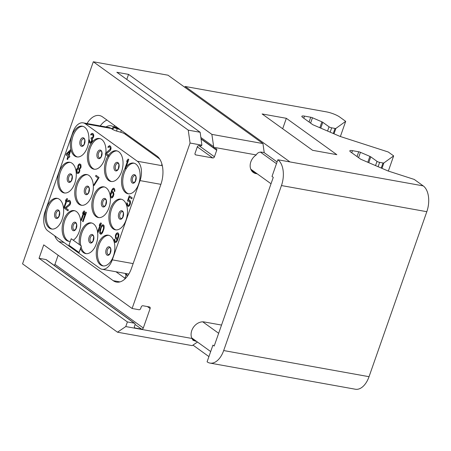 <?xml version="1.0" encoding="UTF-8"?>
<svg xmlns="http://www.w3.org/2000/svg" width="451" height="451" viewBox="0 0 451 451"><rect width="100%" height="100%" fill="white"/><g stroke="black" fill="none" stroke-linecap="round" stroke-linejoin="round"><path stroke-width="0.68" d="M184.876 87.347L185.181 86.474L326.501 111.887A10.063 2.187 19.3 0 1 339.631 116.978L345.686 121.342L340.37 136.523M273.272 177.344L214.191 346.047L212.928 345.133L207.088 361.82A20.126 11.647 -79.8 0 0 210.014 363.089A20.126 11.647 -79.8 0 0 223.679 350.551L281.458 185.558A20.126 11.647 -79.8 0 0 277.85 159.75L272.009 176.431L273.272 177.344M257.245 173.844L256.162 173.646L251.196 170.066M221.537 325.07L204.224 321.958A11.066 8.699 -54.2 0 0 193.716 326.902A11.066 8.699 -54.2 0 0 191.963 338.47L125.778 326.569L127.402 321.935L134.268 323.17L45.901 259.539A1.511 1.184 -54.2 0 1 46.295 259.703L134.663 323.333A1.511 1.184 125.8 0 0 134.268 323.17M213.746 147.297L211.869 134.381L262.95 143.565L264.213 152.596L261.789 152.162C259.28 151.869 257.425 152.793 256.23 154.935L213.746 147.297A1.511 1.184 125.8 0 0 214.169 148.266A1.511 1.184 125.8 0 0 214.563 148.43L215.973 148.683A1.511 1.184 125.8 0 1 216.367 148.847A1.511 1.184 125.8 0 1 216.7 150.29L214.428 156.779A1.511 1.184 125.8 0 1 212.731 157.951L195.768 154.902A1.511 1.184 125.8 0 1 195.373 154.738A1.511 1.184 125.8 0 1 195.046 153.295L197.318 146.806A1.511 1.184 125.8 0 1 199.015 145.634L200.43 145.887A1.511 1.184 125.8 0 0 201.896 145.166L190.051 143.035L132.109 308.495L138.976 309.73A1.511 1.184 125.8 0 0 140.673 308.557L141.242 306.934A1.511 1.184 125.8 0 1 142.939 305.761L149.399 306.922A1.511 1.184 125.8 0 1 149.794 307.092A1.511 1.184 125.8 0 1 150.127 308.529L143.305 327.995A1.511 1.184 125.8 0 1 141.608 329.168L135.148 328.007A1.511 1.184 125.8 0 1 134.753 327.843A1.511 1.184 125.8 0 1 134.426 326.4L134.99 324.776A1.511 1.184 125.8 0 0 134.663 323.333M256.23 154.935A11.066 8.699 125.8 0 0 253.265 172.434A11.066 8.699 125.8 0 0 256.162 173.646M191.963 338.47L193.028 340.296L196.653 341.452M197.476 342.044L192.182 345.635L117.486 332.201L125.778 326.569M190.051 143.035L188.247 130.13L93.312 61.77L168.014 75.204L262.95 143.565M93.312 61.77L22.55 263.846L117.486 332.201M210.014 363.089L355.377 389.23A20.126 11.647 -79.8 0 0 369.036 376.692L223.679 350.551M277.85 159.75L423.213 185.885A20.126 11.647 100.2 0 1 426.815 211.699L369.036 376.692M264.083 152.573L277.083 161.937M185.181 86.474L289.965 161.926M423.213 185.885L414.255 179.436L388.052 170.974L360.761 159.242L350.664 151.97A6.038 1.314 -160.7 0 1 349.807 150.848A6.038 1.314 -160.7 0 1 352.479 150.662L358.708 151.784A2.013 0.44 -160.7 0 1 360.434 152.32L369.876 156.373A2.013 0.44 -160.7 0 1 370.778 156.858L377.013 161.351A2.013 0.44 19.3 0 0 379.641 162.366L383.006 162.974A2.013 0.44 19.3 0 0 383.852 162.963L393.661 155.888L388.345 171.064M393.661 155.888L388.26 151.998L340.082 136.427L312.791 124.701L302.689 117.429A6.038 1.314 -160.7 0 1 301.837 116.307A6.038 1.314 -160.7 0 1 304.504 116.121L310.733 117.237A2.013 0.44 -160.7 0 1 312.458 117.773L321.901 121.832A2.013 0.44 -160.7 0 1 322.803 122.317L329.038 126.804A2.013 0.44 19.3 0 0 331.665 127.825L335.037 128.428A2.013 0.44 19.3 0 0 335.882 128.422L345.686 121.342M262.116 113.951L286.34 118.309L336.835 154.67L312.611 150.313L262.116 113.951M192.966 345.105L208.914 356.594M282.681 128.761L286.34 118.309M188.247 130.13L200.159 132.273L201.896 145.166M132.109 308.495L43.741 244.865L39.034 258.305L45.901 259.539M127.402 321.935L39.034 258.305M54.712 235.811A22.138 12.814 -79.8 0 0 58.951 241.595L113.235 280.685A22.138 12.814 -79.8 0 0 116.459 282.084A22.138 12.814 -79.8 0 0 131.489 268.294L160.866 184.408A22.138 12.814 -79.8 0 0 156.897 156.012L102.614 116.927A22.138 12.814 -79.8 0 0 99.389 115.529A22.138 12.814 -79.8 0 0 87.032 123.54M211.869 134.381L128.552 74.381L116.843 72.278L200.159 132.273M126.782 79.432L128.552 74.381M54.137 265.351A1.511 1.184 125.8 0 0 54.937 264.365L58.14 255.227M115.992 271.761L117.091 272.556L117.288 271.998M125.028 278.273L117.091 272.556M120.18 129.572L117.17 128.721L117.271 128.434L119.554 129.127M117.271 128.434L113.945 126.838L114.436 125.44M117.497 127.644L113.945 126.838M100.252 125.919A24.151 13.981 100.2 0 1 106.955 120.051M124.713 279.169L126.133 275.127L125.463 273.988A3.016 0.66 19.3 0 0 125.891 274.546L125.778 274.873M137.335 161.244L85.324 123.788A15.092 8.738 -79.8 0 0 83.125 122.841A15.092 8.738 -79.8 0 0 72.876 132.239L45.123 211.491A15.092 8.738 -79.8 0 0 47.829 230.85L99.84 268.306A15.092 8.738 -79.8 0 0 102.039 269.253A15.092 8.738 -79.8 0 0 112.288 259.855L140.041 180.603A15.092 8.738 -79.8 0 0 137.335 161.244L162.326 165.737M74.804 183.247A15.599 9.026 100.2 0 1 64.217 192.96A15.599 9.026 100.2 0 1 59.154 171.978A15.599 9.026 100.2 0 1 69.742 162.259A15.599 9.026 100.2 0 1 74.804 183.247M91.874 195.537A15.599 9.026 100.2 0 1 81.287 205.25A15.599 9.026 100.2 0 1 76.219 184.267A15.599 9.026 100.2 0 1 86.806 174.548A15.599 9.026 100.2 0 1 91.874 195.537M110.292 196.698A15.599 9.026 100.2 0 1 108.945 207.826A15.599 9.026 100.2 0 1 98.357 217.54A15.599 9.026 100.2 0 1 93.289 196.557A15.599 9.026 100.2 0 1 103.877 186.844A15.599 9.026 100.2 0 1 110.174 195.768M126.009 220.116A15.599 9.026 100.2 0 1 115.422 229.83A15.599 9.026 100.2 0 1 110.354 208.847A15.599 9.026 100.2 0 1 120.941 199.133A15.599 9.026 100.2 0 1 126.009 220.116M62.182 219.304A15.599 9.026 100.2 0 1 51.589 229.018A15.599 9.026 100.2 0 1 46.526 208.035A15.599 9.026 100.2 0 1 57.114 198.316A15.599 9.026 100.2 0 1 62.182 219.304M113.381 256.174A15.599 9.026 100.2 0 1 102.794 265.887A15.599 9.026 100.2 0 1 97.732 244.904A15.599 9.026 100.2 0 1 108.319 235.191A15.599 9.026 100.2 0 1 113.381 256.174M81.4 246.032L71.219 238.742L68.947 245.231L79.128 252.521L81.4 246.032L79.421 244.605A15.599 9.026 100.2 0 1 80.661 232.615A15.599 9.026 100.2 0 1 91.249 222.901A15.599 9.026 100.2 0 1 97.579 232.079M97.596 232.203A15.599 9.026 100.2 0 1 96.317 243.884A15.599 9.026 100.2 0 1 85.729 253.597A15.599 9.026 100.2 0 1 80.498 248.608M79.421 244.605L71.219 238.742M70.311 241.347A15.599 9.026 100.2 0 1 68.659 241.308A15.599 9.026 100.2 0 1 63.591 220.325A15.599 9.026 100.2 0 1 74.178 210.611A15.599 9.026 100.2 0 1 79.246 231.594A15.599 9.026 100.2 0 1 73.282 240.18M125.468 168.702L128.794 159.445L128.208 159.068L127.221 160.082L126.669 161.661L127.656 160.646L124.961 168.336L125.468 168.702L128.715 159.428L128.208 159.068M126.669 161.661L127.605 160.798M126.246 166.723A15.599 9.026 100.2 0 1 133.569 163.076A15.599 9.026 100.2 0 1 138.637 184.059A15.599 9.026 100.2 0 1 128.05 193.772A15.599 9.026 100.2 0 1 122.982 172.789A15.599 9.026 100.2 0 1 125.057 168.403M108.561 155.251L106.368 153.667L109.993 150.843L110.726 149.647L111.059 148.402L110.799 146.733L109.289 145.69L107.84 147.116L108.341 147.432L109.024 146.738L109.852 147.082L110.32 148.159L110.14 149.27L105.613 153.171L105.269 154.157L108.296 156.339L108.561 155.251A15.599 9.026 100.2 0 1 116.505 150.781A15.599 9.026 100.2 0 1 121.567 171.769A15.599 9.026 100.2 0 1 110.98 181.482A15.599 9.026 100.2 0 1 105.917 160.5A15.599 9.026 100.2 0 1 107.986 156.114M108.714 146.964L109.103 146.755M105.714 154.479A15.599 9.026 100.2 0 1 104.502 159.479A15.599 9.026 100.2 0 1 93.915 169.193A15.599 9.026 100.2 0 1 88.847 148.21A15.599 9.026 100.2 0 1 99.434 138.491A15.599 9.026 100.2 0 1 105.889 152.951M89.952 143.125L91.305 142.82L91.97 141.817L92.438 140.182L92.196 138.773L93.115 137.95L93.802 135.976L93.543 134.313L93.024 133.688L92.117 133.327L91.029 134.026L90.668 134.753L91.091 135.058L91.857 134.375L92.68 134.719L93.109 136.512L92.224 137.848L91.243 137.634L90.967 138.423L91.852 139.804L90.939 142.11L89.788 141.732L89.36 139.94L88.858 139.624L88.695 140.988L89.275 142.64L90.358 143.17L91.598 142.336L92.359 140.165L92.111 138.756L93.532 136.816L93.464 134.297L92.117 133.327M91.091 135.058L91.936 134.392M91.638 137.876L91.243 137.634M88.757 141.298A15.599 9.026 100.2 0 1 87.432 147.189A15.599 9.026 100.2 0 1 76.845 156.903A15.599 9.026 100.2 0 1 71.777 135.92A15.599 9.026 100.2 0 1 82.37 126.201A15.599 9.026 100.2 0 1 88.886 139.63M128.191 205.368L127.43 204.568L127.424 203.085L126.838 202.702L126.917 205.481L128.349 206.462L130.018 204.703L130.469 202.809L129.927 200.441L128.851 199.956L128.225 200.244L129.33 197.093L131.771 198.846L132.199 197.876L129.257 195.802L127.458 200.932L128.129 201.366L129.009 201.056M128.326 200.199L129.398 197.138M111.639 197.961L112.344 197.685L113.387 196.213L113.911 194.122L113.302 191.951L112.31 191.528L111.527 191.951L112.164 190.435L112.835 189.431L113.545 189.206L114.233 189.95L114.306 191.235L114.729 191.54L114.853 190.886L114.661 189.025L113.973 188.281L112.857 188.462L111.814 189.933L110.365 194.077L110.162 196.157L110.726 197.549L111.639 197.961L113.308 196.196L113.832 194.105L113.573 192.436L112.31 191.528M111.634 191.895L112.536 189.916L113.567 189.223M114.729 191.54L114.74 189.037L113.483 188.174M94.062 185.553L99.073 177.508L95.962 175.309L95.618 176.296L98.143 178.117L93.56 185.186L94.062 185.553L98.994 177.491L95.962 175.309M77.803 173.596L78.976 172.913L79.489 172.045L79.872 170.348L79.641 169.198L80.994 167.451L80.909 164.677L79.652 163.814L78.564 164.514L77.843 165.968L77.876 167.969L77.098 168.392L76.377 169.852L76.247 171.73L76.811 173.128L77.803 173.596L79.404 172.034L79.793 170.331L79.562 169.181L80.701 168.026L81.09 166.329L80.83 164.66L79.652 163.814M67.565 159.507L68.529 156.745L69.454 157.365L69.866 156.181L69.026 155.578L70.892 150.251L70.305 149.873L66.421 153.74L66.004 154.924L68.028 156.379L67.058 159.141L67.644 159.519L68.597 156.796M115.524 242.542L116.228 242.266L117.271 240.795L118.726 236.651L118.923 234.576L118.359 233.178L117.367 232.755L116.211 233.652L115.422 235.304L115.433 238.28L116.206 239.081L117.48 238.759L116.55 240.811L115.783 241.494L114.954 241.144L114.701 239.475L114.278 239.171L114.345 241.691L115.033 242.435L116.149 242.249L118.247 238.077L118.844 234.559L118.28 233.167L117.367 232.755M116.696 239.188L117.452 238.833M115.518 241.505L114.853 240.778L114.779 239.492L114.278 239.171M98.053 232.53L101.385 223.273L100.799 222.895L99.806 223.916L99.254 225.494L100.246 224.474L97.551 232.169L98.053 232.53L101.3 223.262L100.799 222.895M99.254 225.494L100.19 224.626M100.815 234.272L102.433 232.919L104.034 228.646L104.006 225.41L102.918 224.671L101.83 225.37L99.778 230.314L99.806 233.545L100.815 234.272L101.447 233.984L103.07 231.448L104.187 227.067L103.927 225.399L102.918 224.671M81.394 220.533L84.72 211.277L84.134 210.899L83.142 211.914L82.589 213.492L83.582 212.477L80.887 220.167L81.394 220.533L84.636 211.26L84.134 210.899M82.589 213.492L83.525 212.63M83.074 221.745L86.4 212.489L85.814 212.111L84.827 213.126L84.275 214.704L85.262 213.689L82.572 221.379L83.074 221.745L86.321 212.472L85.814 212.111M84.275 214.704L85.211 213.842M64.222 208.17L67.549 198.914L66.962 198.536L65.976 199.551L65.423 201.129L66.41 200.114L63.715 207.804L64.222 208.17L67.47 198.897L66.962 198.536M65.423 201.129L66.359 200.267M67.926 210.837L68.349 209.862L65.993 208.165L69.995 204.872L70.683 202.899L69.99 200.672L68.913 200.188L67.825 200.887L67.464 201.614L67.887 201.918L68.653 201.236L69.832 202.082L69.77 203.767L65.243 207.669L64.893 208.655L67.926 210.837L68.27 209.85L65.914 208.153L69.539 205.329L70.271 204.128L70.604 202.888L70.345 201.219L68.913 200.188M67.887 201.918L68.732 201.253M64.831 193.034A15.599 9.026 100.2 0 1 60.361 172.192A15.599 9.026 -79.8 0 1 70.339 162.405M77.459 156.976A15.599 9.026 100.2 0 1 72.989 136.134A15.599 9.026 -79.8 0 1 82.967 126.348M89.36 139.94L88.858 139.624M89.309 140.396L89.281 139.928M89.337 140.909L89.225 140.379M89.433 141.231L89.259 140.898M89.788 141.732L89.354 141.214M90.29 142.093L89.71 141.715M90.702 142.183L90.211 142.082M52.203 229.091A15.599 9.026 100.2 0 1 47.738 208.249A15.599 9.026 -79.8 0 1 57.711 198.463M94.524 169.266A15.599 9.026 100.2 0 1 90.059 148.424A15.599 9.026 -79.8 0 1 100.032 138.637M108.257 147.421L108.635 146.947M110.027 145.932L109.289 145.69M110.365 146.175L109.943 145.915M110.799 146.733L110.281 146.158M110.997 147.37L110.721 146.722M111.059 148.402L110.918 147.359M110.867 149.253L110.974 148.39M110.726 149.647L110.783 149.236M110.365 150.375L110.647 149.631M109.993 150.843L110.286 150.358M106.368 153.667L109.909 150.831M108.725 155.364L106.289 153.656M117.102 150.927A15.599 9.026 -79.8 0 0 107.129 160.714A15.599 9.026 100.2 0 0 111.594 181.556M108.296 156.339L108.646 155.353M81.896 205.323A15.599 9.026 100.2 0 1 77.431 184.482A15.599 9.026 -79.8 0 1 87.409 174.695M69.274 241.381A15.599 9.026 100.2 0 1 64.803 220.539A15.599 9.026 -79.8 0 1 74.781 210.752M86.338 253.671A15.599 9.026 100.2 0 1 81.079 246.956M80.757 245.57A15.599 9.026 100.2 0 1 81.873 232.829A15.599 9.026 -79.8 0 1 91.846 223.042M79.049 252.504L81.321 246.015M98.966 217.613A15.599 9.026 100.2 0 1 94.501 196.771A15.599 9.026 -79.8 0 1 104.474 186.985M128.665 193.845A15.599 9.026 100.2 0 1 124.194 173.004A15.599 9.026 -79.8 0 1 134.172 163.217M116.037 229.903A15.599 9.026 100.2 0 1 111.566 209.061A15.599 9.026 -79.8 0 1 121.544 199.274M103.409 265.96A15.599 9.026 100.2 0 1 98.938 245.118A15.599 9.026 -79.8 0 1 108.916 235.332M128.05 201.355L128.997 201.05L129.77 201.851L129.725 203.796L128.918 205.188L128.123 205.357L127.616 204.996L127.34 203.068L126.838 202.702M132.199 197.876L129.257 195.802M131.771 198.846L132.115 197.865M129.426 200.081L128.851 199.956M129.927 200.441L129.341 200.064M130.283 200.943L129.849 200.43M130.497 201.839L130.198 200.926M130.469 202.809L130.412 201.822M130.294 203.914L130.39 202.792M130.018 204.703L130.215 203.903M129.505 205.566L129.939 204.686M128.975 206.175L129.426 205.555M128.264 206.451L128.896 206.163M113.286 194.454L112.288 196.698L111.577 196.929L110.991 196.501L110.732 194.838L111.656 192.786L112.372 192.56L112.959 192.983L113.286 194.454M111.634 196.924L110.884 196.14L110.811 194.849L111.431 193.073L112.395 192.577M77.239 172.203L76.771 171.126L77.003 169.565L78.006 168.804L78.75 169.091L79.218 170.168L78.987 171.73L77.984 172.491L76.974 171.763M80.131 165.145L80.492 167.135L79.974 167.998L79.026 168.302L78.423 167.62L78.468 165.68L79.387 164.857L80.131 165.145M77.053 171.775L77.087 169.576L78.423 168.854M77.645 172.451L77.318 172.214M79.1 168.308L78.502 167.637L78.412 166.086L78.925 165.224L79.804 164.908M70.892 150.251L70.305 149.873M69.026 155.578L70.813 150.234M69.866 156.181L68.947 155.561M69.375 157.348L69.787 156.164M67.007 154.169L69.753 151.451L68.439 155.195L67.007 154.169L69.702 151.592M68.451 155.161L67.092 154.18M118.015 236.927L116.956 238.139L115.862 237.35L116.048 235.016L117.108 233.804L118.201 234.588L118.015 236.927M116.691 238.151L115.946 237.367L115.868 236.076L116.42 234.497L117.452 233.804M101.013 227.992L102.264 225.928L103.144 225.821L103.499 226.323L103.533 228.324L102.721 230.951L101.469 233.015L100.59 233.122L100.235 232.62L100.201 230.619L101.514 226.87M101.593 226.887L102.732 225.737M101.08 233.223L100.207 232.056L101.097 228.009M195.571 341.255L191.974 338.673M202.741 321.834L218.656 333.289M281.458 185.558L426.815 211.699M260.379 152.088L276.474 163.679M383.006 162.974L381.23 168.043M383.852 162.963L381.963 168.358M303.771 118.207L304.504 116.121M309.065 122.018L310.733 117.237M310.587 123.117L312.458 117.773M319.838 127.729L321.901 121.832M320.768 128.129L322.803 122.317M329.038 126.804L327.556 131.044M331.665 127.825L330.149 132.16M335.037 128.428L333.261 133.496M335.882 128.422L333.994 133.812M379.641 162.366L378.118 166.701M377.013 161.351L375.525 165.59M368.738 162.676L370.778 156.858M367.807 162.275L369.876 156.373M358.562 157.658L360.434 152.32M357.034 156.559L358.708 151.784M351.746 152.754L352.479 150.662M213.582 146.637L200.892 137.499M216.7 150.29L201.112 139.066M214.428 156.779L198.93 145.622M212.731 157.951L197.301 146.846M195.768 154.902L195.091 154.417M150.127 308.529L147.387 306.562M143.305 327.995L54.937 264.365M141.608 329.168L135.069 324.461M135.148 328.007L134.471 327.522M113.235 280.685L119.966 281.898M58.951 241.595L64.019 242.508M114.3 127.092L114.182 127.419L113.426 126.872A17.104 9.899 -79.8 0 0 105.996 126.951M121.212 130.316A2.013 0.53 -74.2 0 0 121.071 132.335L116.894 131.151A2.013 0.53 -74.2 0 1 117.17 128.721A3.016 0.66 -160.7 0 1 114.182 127.419A2.013 1.584 -54.2 0 1 111.921 128.98L111.16 128.439A15.092 8.738 -79.8 0 0 108.967 127.486L83.125 122.841M116.894 131.151A5.029 1.094 -160.7 0 1 111.921 128.98M126.15 133.874A2.013 1.584 -54.2 0 1 125.045 134.071A4.025 0.874 19.3 0 0 121.071 132.335M159.688 159.011L125.045 134.071M162.202 165.179A5.029 1.094 -160.7 0 1 161.954 164.198M125.998 273.565A2.013 1.584 125.8 0 1 125.891 274.546L126.646 275.093A17.104 9.899 -79.8 0 0 127.74 275.73M113.426 126.872A2.013 1.584 -54.2 0 1 111.16 128.439L85.324 123.788M160.883 184.346L140.041 180.603M126.646 275.093A2.013 1.584 125.8 0 0 126.624 273.678M102.039 269.253L127.881 273.904A15.092 8.738 -79.8 0 0 128.873 273.982M133.13 263.604L112.288 259.855M71.968 179.69A4.352 2.52 -79.8 0 0 71.185 174.103A4.352 2.52 -79.8 0 0 67.599 176.544A4.352 2.52 100.2 0 0 68.377 182.125A4.352 2.52 100.2 0 0 71.968 179.69M69.956 181.725A3.523 2.041 100.2 0 1 68.811 176.984A3.523 2.041 -79.8 0 1 71.202 174.791C70.892 175.208 72.684 173.393 71.901 179.56C69.651 183.371 70.362 181.06 69.956 181.725M72.261 177.029A3.523 2.041 -79.8 0 0 72.042 177.564A3.523 2.041 100.2 0 0 71.726 180M84.889 140.971A3.523 2.041 -79.8 0 0 84.664 141.507A3.523 2.041 100.2 0 0 84.354 143.942M82.578 145.667A3.523 2.041 100.2 0 1 81.439 140.926A3.523 2.041 -79.8 0 1 83.83 138.733C83.52 139.15 85.312 137.335 84.529 143.503C82.279 147.314 82.99 145.002 82.578 145.667M84.591 143.632A4.352 2.52 -79.8 0 0 83.813 138.045A4.352 2.52 -79.8 0 0 80.222 140.486A4.352 2.52 100.2 0 0 81.005 146.068A4.352 2.52 100.2 0 0 84.591 143.632M59.633 213.086A3.523 2.041 -79.8 0 0 59.414 213.622A3.523 2.041 100.2 0 0 59.098 216.057M57.328 217.782A3.523 2.041 100.2 0 1 56.183 213.041A3.523 2.041 -79.8 0 1 58.574 210.848C58.264 211.271 60.056 209.45 59.273 215.617C57.023 219.428 57.734 217.117 57.328 217.782M59.34 215.747A4.352 2.52 -79.8 0 0 58.557 210.16A4.352 2.52 -79.8 0 0 54.971 212.601A4.352 2.52 100.2 0 0 55.749 218.183A4.352 2.52 100.2 0 0 59.34 215.747M101.954 153.261A3.523 2.041 -79.8 0 0 101.734 153.797A3.523 2.041 100.2 0 0 101.424 156.232M99.648 157.957A3.523 2.041 100.2 0 1 98.504 153.216A3.523 2.041 -79.8 0 1 100.894 151.023C100.584 151.44 102.383 149.625 101.593 155.792C99.35 159.603 100.06 157.292 99.648 157.957M101.661 155.922A4.352 2.52 -79.8 0 0 100.883 150.335A4.352 2.52 -79.8 0 0 97.292 152.776A4.352 2.52 100.2 0 0 98.07 158.357A4.352 2.52 100.2 0 0 101.661 155.922M118.731 168.212A4.352 2.52 100.2 0 1 115.14 170.647A4.352 2.52 100.2 0 1 114.362 165.066A4.352 2.52 -79.8 0 1 117.948 162.625A4.352 2.52 -79.8 0 1 118.731 168.212M117.965 163.313A3.523 2.041 -79.8 0 0 115.574 165.506A3.523 2.041 100.2 0 0 116.719 170.247C117.125 169.582 116.414 171.893 118.664 168.082C119.447 161.915 117.655 163.736 117.965 163.313M118.489 168.522A3.523 2.041 100.2 0 1 118.805 166.086A3.523 2.041 -79.8 0 1 119.025 165.551M89.332 189.319A3.523 2.041 -79.8 0 0 89.106 189.854A3.523 2.041 100.2 0 0 88.796 192.289M87.02 194.015A3.523 2.041 100.2 0 1 85.876 189.273A3.523 2.041 -79.8 0 1 88.266 187.08C87.962 187.503 89.755 185.682 88.965 191.85C86.722 195.661 87.432 193.349 87.02 194.015M89.033 191.979A4.352 2.52 -79.8 0 0 88.255 186.393A4.352 2.52 -79.8 0 0 84.664 188.834A4.352 2.52 100.2 0 0 85.448 194.415A4.352 2.52 100.2 0 0 89.033 191.979M76.704 225.376A3.523 2.041 -79.8 0 0 76.478 225.912A3.523 2.041 100.2 0 0 76.168 228.347M74.392 230.072A3.523 2.041 100.2 0 1 73.248 225.331A3.523 2.041 -79.8 0 1 75.638 223.138C75.334 223.561 77.127 221.74 76.343 227.907C74.094 231.718 74.804 229.407 74.392 230.072M76.405 228.037A4.352 2.52 -79.8 0 0 75.627 222.45A4.352 2.52 -79.8 0 0 72.036 224.891A4.352 2.52 100.2 0 0 72.82 230.472A4.352 2.52 100.2 0 0 76.405 228.037M93.475 240.327A4.352 2.52 -79.8 0 0 92.697 234.745A4.352 2.52 -79.8 0 0 89.106 237.181A4.352 2.52 100.2 0 0 89.884 242.762A4.352 2.52 100.2 0 0 93.475 240.327M91.463 242.362A3.523 2.041 100.2 0 1 90.318 237.626A3.523 2.041 -79.8 0 1 92.709 235.428C92.399 235.85 94.191 234.03 93.408 240.203C91.164 244.014 91.874 241.697 91.463 242.362M93.769 237.666A3.523 2.041 -79.8 0 0 93.549 238.207A3.523 2.041 100.2 0 0 93.239 240.637M106.397 201.608A3.523 2.041 -79.8 0 0 106.177 202.144A3.523 2.041 100.2 0 0 105.861 204.579M104.091 206.304A3.523 2.041 100.2 0 1 102.946 201.563A3.523 2.041 -79.8 0 1 105.337 199.37C105.027 199.793 106.819 197.972 106.036 204.14C103.792 207.956 104.502 205.639 104.091 206.304M106.103 204.269A4.352 2.52 -79.8 0 0 105.32 198.682A4.352 2.52 -79.8 0 0 101.734 201.123A4.352 2.52 100.2 0 0 102.512 206.705A4.352 2.52 100.2 0 0 106.103 204.269M136.095 177.841A3.523 2.041 -79.8 0 0 135.869 178.382A3.523 2.041 100.2 0 0 135.559 180.812M133.784 182.537A3.523 2.041 100.2 0 1 132.639 177.795A3.523 2.041 -79.8 0 1 135.029 175.602C134.725 176.025 136.518 174.204 135.728 180.372C133.485 184.188 134.195 181.871 133.784 182.537M135.796 180.501A4.352 2.52 -79.8 0 0 135.018 174.915A4.352 2.52 -79.8 0 0 131.427 177.356A4.352 2.52 100.2 0 0 132.211 182.937A4.352 2.52 100.2 0 0 135.796 180.501M123.467 213.898A3.523 2.041 -79.8 0 0 123.241 214.439A3.523 2.041 100.2 0 0 122.931 216.869M121.156 218.594A3.523 2.041 100.2 0 1 120.011 213.859A3.523 2.041 -79.8 0 1 122.407 211.66C122.097 212.083 123.89 210.262 123.106 216.435C120.857 220.246 121.567 217.929 121.156 218.594M123.168 216.559A4.352 2.52 -79.8 0 0 122.39 210.978A4.352 2.52 -79.8 0 0 118.799 213.413A4.352 2.52 100.2 0 0 119.583 218.994A4.352 2.52 100.2 0 0 123.168 216.559M110.839 249.955A3.523 2.041 -79.8 0 0 110.619 250.497A3.523 2.041 100.2 0 0 110.303 252.926M108.533 254.652A3.523 2.041 100.2 0 1 107.389 249.916A3.523 2.041 -79.8 0 1 109.779 247.717C109.469 248.14 111.262 246.319 110.478 252.492C108.229 256.303 108.939 253.986 108.533 254.652M110.546 252.616A4.352 2.52 -79.8 0 0 109.762 247.035A4.352 2.52 -79.8 0 0 106.177 249.471A4.352 2.52 100.2 0 0 106.955 255.052A4.352 2.52 100.2 0 0 110.546 252.616M191.703 337.889L210.679 351.555M271.023 183.76L250.779 169.187M201.078 138.84L214.169 148.266M125.463 273.988L125.564 273.486"/></g></svg>

